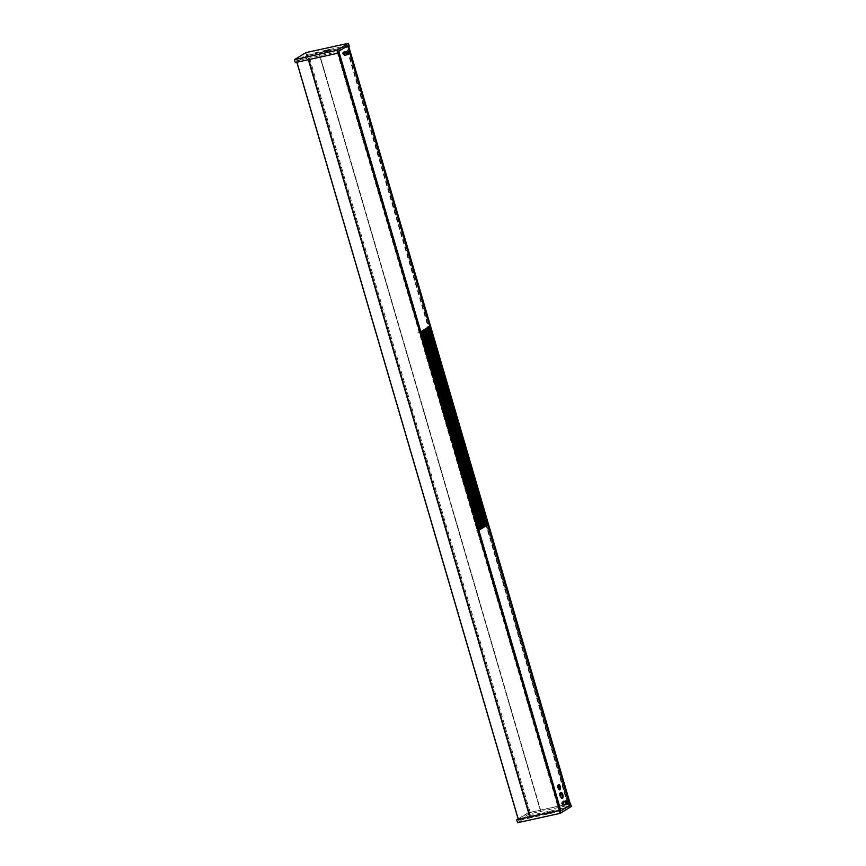 <?xml version="1.0" encoding="UTF-8"?>
<svg xmlns="http://www.w3.org/2000/svg" width="866" height="866" viewBox="0 0 866 866"><rect width="100%" height="100%" fill="white"/><g stroke="black" fill="none" stroke-linecap="round" stroke-linejoin="round"><path stroke-width="0.65" stroke-dasharray="4.33 3.25" d="M530.425 817.84L530.1 816.725L530.425 817.84L559.923 811.366L559.598 810.251M308.686 59.624L308.296 58.282L338.043 51.765M487.58 524.904L484.765 525.554L486.584 525.251L478.27 530.382L475.943 530.988L477.707 530.631L559.717 811.096L560.735 810.879L559.663 811.117L337.556 51.592L338.628 51.397M337.09 51.679L345.989 46.19L568.085 805.726L559.198 811.204L337.09 51.679M348.446 45.346L570.456 804.882L540.72 811.442L318.775 52.101L306.856 54.493L296.453 60.891L296.919 62.211M348.349 45.346L318.623 51.917L540.72 811.442L529.169 813.943L307.073 54.417M318.623 51.917L540.72 811.442L318.601 51.895M487.688 524.883L569.763 805.348L568.659 805.575L346.562 46.05L347.851 45.725M306.856 54.493L529.169 813.943M528.953 814.018L518.561 820.427L518.236 819.333L518.561 820.427M529.916 816.768L530.241 817.872L518.539 820.438M530.241 817.872L531.605 817.342L309.498 57.806L296.54 60.901M563.95 801.548A1.526 0.671 77.6 0 0 563.842 801.559A1.526 0.671 77.6 0 0 563.485 803.074A1.526 0.671 77.6 0 0 564.383 804.536A1.526 0.671 77.6 0 0 564.491 804.536A1.526 0.671 77.6 0 0 564.848 803.02A1.526 0.671 77.6 0 0 563.95 801.548M562.554 801.851A1.526 0.671 77.6 0 0 562.445 801.862A1.526 0.671 77.6 0 0 562.034 802.804L561.504 802.923A1.526 0.671 -102.4 0 0 561.644 803.832L562.175 803.713A1.526 0.671 77.6 0 0 562.987 804.839A1.526 0.671 77.6 0 0 563.095 804.839A1.526 0.671 77.6 0 0 563.506 803.897L562.976 804.005A1.526 0.671 -102.4 0 0 562.846 803.096L563.376 802.977A1.526 0.671 77.6 0 0 562.554 801.851M566.039 802.024L566.256 803.204L566.039 802.024M567.49 801.039A1.526 0.671 -102.4 0 1 568.02 803.464M566.559 804.059A1.526 0.671 77.6 0 0 566.786 802.468A1.526 0.671 77.6 0 0 565.909 801.115M566.808 804.027A1.721 0.758 77.6 0 0 566.873 802.446A1.721 0.758 77.6 0 0 566.148 801.05M564.654 804.676A1.721 0.758 77.6 0 0 564.913 802.879A1.721 0.758 77.6 0 0 563.918 801.353M345.101 52.187A1.526 0.671 77.6 0 0 344.657 51.992A1.526 0.671 77.6 0 0 344.257 53.162A1.526 0.671 77.6 0 0 344.863 54.775A1.526 0.671 77.6 0 0 345.307 54.969A1.526 0.671 77.6 0 0 345.707 53.8A1.526 0.671 77.6 0 0 345.101 52.187M343.705 52.501A1.526 0.671 77.6 0 0 343.261 52.296A1.526 0.671 77.6 0 0 342.936 52.674L342.406 52.794A1.526 0.671 -102.4 0 0 342.33 53.573L342.86 53.465A1.526 0.671 77.6 0 0 343.466 55.078A1.526 0.671 77.6 0 0 343.91 55.272A1.526 0.671 77.6 0 0 344.235 54.904L343.715 55.023A1.526 0.671 -102.4 0 0 343.78 54.233L344.311 54.114A1.526 0.671 77.6 0 0 343.705 52.501M347.612 54.461A1.721 0.758 77.6 0 0 347.082 51.592A1.721 0.758 77.6 0 0 346.963 51.484M345.35 55.164A1.721 0.758 77.6 0 0 345.805 53.844A1.721 0.758 77.6 0 0 345.123 52.025A1.721 0.758 77.6 0 0 344.614 51.798M348.305 51.484L348.305 51.484A1.526 0.671 -102.4 0 1 348.836 53.908M347.266 54.536A1.526 0.671 77.6 0 0 347.667 53.378A1.526 0.671 77.6 0 0 347.06 51.765A1.526 0.671 77.6 0 0 346.616 51.559M346.995 52.545L347.071 53.638L346.995 52.545M326.114 52.263L328.084 51.527L326.114 52.263M305.839 52.653L306.683 55.554L295.306 62.569M348.738 46.32L306.683 55.554M338.227 52.999L296.399 62.19L307.094 55.597L348.771 46.439M550.495 812.773L546.684 814.202L550.495 812.773M549.52 811.626L547.55 812.362L549.52 811.626M518.106 818.955L528.119 812.784L570.164 803.551M517.587 822.7L528.964 815.685L528.119 812.784M528.964 815.685L571.538 806.333M570.207 803.68L528.531 812.828L518.182 819.204M325.995 50.802L326.309 51.884L327.056 51.668L326.742 50.585M323.852 51.3L328.744 49.86M327.056 50.39L327.37 51.473L326.677 50.596M549.087 813.445L550.051 813.033L548.6 813.499L548.773 812.362L549.509 812.135L549.823 813.206M546.987 813.823L551.664 812.719L546.987 813.823M549.564 813.098L549.239 812.016L550.051 813.033M479.028 530.187L420.973 331.667L420.378 331.873L478.703 530.371M479.299 530.024L420.811 331.656M479.558 529.862L421.082 331.483M479.829 529.689L421.341 331.321M480.1 529.527L421.612 331.158M480.359 529.364L421.883 330.996M480.63 529.202L422.153 330.823M480.901 529.039L422.413 330.66M481.16 528.866L422.684 330.498M481.431 528.704L422.954 330.336M481.702 528.541L423.214 330.173M481.972 528.379L423.485 330M482.232 528.206L423.755 329.838M482.503 528.043L424.026 329.675M482.773 527.881L424.286 329.513M483.033 527.719L424.556 329.34M483.304 527.556L424.827 329.177M483.574 527.383L425.087 329.015M483.845 527.221L425.358 328.853M484.105 527.058L425.628 328.679M484.375 526.896L425.899 328.517M484.646 526.723L426.159 328.355M484.906 526.56L426.429 328.192M485.176 526.398L426.7 328.03M485.447 526.236L426.96 327.857M485.718 526.063L427.23 327.694M485.978 525.9L427.501 327.532M486.248 525.738L427.761 327.37M486.519 525.575L428.031 327.196M486.779 525.413L428.302 327.034M487.049 525.24L428.573 326.872M487.32 525.077L428.832 326.709M487.601 524.98L429.103 326.547M560.573 792.736A3.009 1.331 77.6 0 0 560.086 792.65A3.009 1.331 77.6 0 0 559.544 796.33A3.009 1.331 77.6 0 0 561.374 798.539A3.009 1.331 77.6 0 0 561.785 798.257M559.003 786.804A1.808 0.801 77.6 0 0 557.834 785.678A1.808 0.801 77.6 0 0 557.65 785.873A1.808 0.801 77.6 0 0 557.552 787.573A1.808 0.801 77.6 0 0 558.353 789.067A1.808 0.801 77.6 0 0 558.841 789.121A1.808 0.801 77.6 0 0 559.133 788.655M559.209 788.136A1.808 0.801 77.6 0 0 559.1 787.162M477.707 530.631L478.714 530.403M569.698 805.358L568.681 805.575L486.66 525.11M564.708 804.687A1.894 0.834 77.6 0 0 564.903 802.977A1.894 0.834 77.6 0 0 564.091 801.299M420.649 331.819L417.867 332.403L420.194 331.786L428.518 326.666L426.559 327.045L428.594 326.525L346.584 46.05L347.667 45.833M428.594 326.525L429.677 326.287M338.812 51.289L337.621 51.57L419.631 332.046M345.512 55.132A1.894 0.834 77.6 0 0 345.718 53.421A1.894 0.834 77.6 0 0 344.906 51.733M558.083 785.213A2.284 1.007 77.6 0 0 557.769 787.129A2.284 1.007 77.6 0 0 558.646 789.229A2.284 1.007 77.6 0 0 559.025 789.489M559.512 789.424A2.284 1.007 77.6 0 0 559.501 786.133M558.462 786.101L559.209 785.614A2.284 1.007 77.6 0 0 559.003 785.354A2.284 1.007 77.6 0 0 558.548 785.061M558.949 788.471L557.433 787.638L559.046 787.324M559.263 788.785L557.433 787.638M560.01 788.309L559.317 788.157M558.981 788.092L557.617 787.519L559.025 787.649M557.466 787.356L558.667 786.923M558.938 787.205L557.617 787.519M308.328 58.314L308.707 59.624M338.173 53.032L337.827 51.841M560.659 810.922L338.563 51.386M318.85 51.83L540.958 811.355M569.741 805.315L487.742 524.872M429.677 326.309L347.645 45.79M318.504 51.906L540.611 811.431M296.843 62.222L296.453 60.891L296.832 62.233M518.312 819.312L518.637 820.427M307.971 58.39L308.361 59.7M529.754 816.8L530.079 817.915M308.144 58.347L308.523 59.657M429.612 326.298L347.602 45.822M308.231 58.325L308.61 59.646M530.003 816.746L530.328 817.85M566.256 803.204L567.652 802.89M565.996 802.024L567.392 801.721M347.071 53.638L348.468 53.335M346.811 52.458L348.208 52.155M328.084 51.527L328.95 49.687M325.302 52.339L323.581 51.256M550.332 811.55L552.053 812.633M547.55 812.362L546.684 814.202M561.374 798.539L562.272 798.344M558.353 789.067L559.252 789.695M557.65 785.873L558.213 784.932M560.086 792.65L560.984 792.455"/><path stroke-width="1.3" d="M308.686 59.624L530.079 816.735L308.707 59.624M559.977 811.355L338.043 51.765L338.628 51.397L560.724 810.933L570.542 804.882L348.435 45.357L570.532 804.86M560.14 811.29L560.724 810.933M569.947 805.25L347.851 45.725L348.435 45.357M566.148 801.05A1.721 0.758 77.6 0 0 565.877 800.92A1.721 0.758 77.6 0 0 565.758 800.931A1.721 0.758 77.6 0 0 565.357 802.641A1.721 0.758 77.6 0 0 566.375 804.298A1.721 0.758 77.6 0 0 566.494 804.298A1.721 0.758 77.6 0 0 566.808 804.027M563.918 801.353A1.721 0.758 77.6 0 0 563.798 801.364A1.721 0.758 77.6 0 0 563.398 803.074A1.721 0.758 77.6 0 0 564.415 804.731A1.721 0.758 77.6 0 0 564.535 804.731A1.721 0.758 77.6 0 0 564.654 804.676M568.02 803.464A1.526 0.671 -102.4 0 1 567.988 803.561A1.526 0.671 -102.4 0 1 567.706 803.832A1.526 0.671 -102.4 0 1 567.598 803.832A1.526 0.671 -102.4 0 1 566.689 802.371A1.526 0.671 -102.4 0 1 567.046 800.855A1.526 0.671 -102.4 0 1 567.154 800.844A1.526 0.671 -102.4 0 1 567.414 800.974A1.526 0.671 -102.4 0 1 567.49 801.039M565.909 801.115A1.526 0.671 77.6 0 0 565.801 801.126A1.526 0.671 77.6 0 0 565.444 802.641A1.526 0.671 77.6 0 0 566.353 804.103A1.526 0.671 77.6 0 0 566.461 804.103A1.526 0.671 77.6 0 0 566.559 804.059M567.327 800.985A1.353 0.595 77.6 0 0 566.905 802.219A1.353 0.595 77.6 0 0 567.717 803.626A1.353 0.595 77.6 0 0 568.064 803.388A1.353 0.595 77.6 0 0 568.107 802.176A1.353 0.595 77.6 0 0 567.566 801.093A1.353 0.595 77.6 0 0 567.327 800.985M567.609 802.901L567.436 801.71L567.609 802.901M346.963 51.484A1.721 0.758 77.6 0 0 346.573 51.365A1.721 0.758 77.6 0 0 346.119 52.685A1.721 0.758 77.6 0 0 346.801 54.504A1.721 0.758 77.6 0 0 347.309 54.731A1.721 0.758 77.6 0 0 347.612 54.461M346.573 51.365L344.614 51.798A1.721 0.758 77.6 0 0 344.159 53.118A1.721 0.758 77.6 0 0 344.841 54.937A1.721 0.758 77.6 0 0 345.35 55.164L347.309 54.731M348.836 53.908A1.526 0.671 -102.4 0 1 348.792 54.006A1.526 0.671 -102.4 0 1 348.511 54.266A1.526 0.671 -102.4 0 1 348.067 54.071A1.526 0.671 -102.4 0 1 347.461 52.458A1.526 0.671 -102.4 0 1 347.861 51.289A1.526 0.671 -102.4 0 1 348.229 51.408A1.526 0.671 -102.4 0 1 348.305 51.484M347.861 51.289L346.616 51.559A1.526 0.671 77.6 0 0 346.216 52.729A1.526 0.671 77.6 0 0 346.822 54.342A1.526 0.671 77.6 0 0 347.266 54.536L348.511 54.266M348.446 51.603A1.353 0.595 77.6 0 0 348.37 51.527A1.353 0.595 77.6 0 0 347.688 52.133A1.353 0.595 77.6 0 0 348.229 53.887A1.353 0.595 77.6 0 0 348.879 53.833A1.353 0.595 77.6 0 0 348.446 51.603M348.294 53.259L348.208 52.155L348.294 53.259M325.14 51.105L328.95 49.687L325.14 51.105M294.462 59.667L295.306 62.569L337.881 53.216L337.892 51.863L348.587 45.259L349.269 46.201L348.413 43.3L305.839 52.653L294.462 59.667L337.036 50.315L348.413 43.3M337.036 50.315L337.881 53.216M570.164 803.551L571.538 806.333L560.161 813.347L517.587 822.7L516.731 819.799L518.106 818.955M560.161 813.347L559.317 810.446L516.731 819.799M518.182 819.204L559.317 810.446M559.653 810.24L559.988 811.388L570.694 804.795L570.358 803.648M326.742 50.585L325.562 50.834L326.742 50.585M328.744 49.86L323.852 51.3M420.973 331.667L478.703 530.371M421.244 331.505L479.028 530.187M421.515 331.342L479.299 530.024M421.774 331.169L479.558 529.862M422.045 331.007L479.829 529.689M422.316 330.844L480.1 529.527M422.576 330.682L480.359 529.364M422.846 330.52L480.63 529.202M423.117 330.347L480.901 529.039M423.377 330.184L481.16 528.866M423.647 330.022L481.431 528.704M423.918 329.859L481.702 528.541M424.188 329.686L481.972 528.379M424.448 329.524L482.232 528.206M424.719 329.361L482.503 528.043M424.99 329.199L482.773 527.881M425.249 329.037L483.033 527.719M425.52 328.864L483.304 527.556M425.791 328.701L483.574 527.383M426.061 328.539L483.845 527.221M426.321 328.376L484.105 527.058M426.592 328.203L484.375 526.896M426.862 328.041L484.646 526.723M427.122 327.878L484.906 526.56M427.393 327.716L485.176 526.398M427.663 327.554L485.447 526.236M427.934 327.38L485.718 526.063M428.194 327.218L485.978 525.9M428.464 327.056L486.248 525.738M428.735 326.893L486.519 525.575M428.995 326.72L486.779 525.413M429.265 326.558L487.049 525.24M429.536 326.395L487.32 525.077M560.443 796.125A3.009 1.331 77.6 0 0 562.272 798.344A3.009 1.331 77.6 0 0 562.813 794.663A3.009 1.331 77.6 0 0 560.984 792.455A3.009 1.331 77.6 0 0 560.443 796.125M561.785 798.257A3.009 1.331 77.6 0 0 561.926 794.858A3.009 1.331 77.6 0 0 560.573 792.736M559.988 789.77A2.695 1.191 77.6 0 0 560.302 786.545A2.695 1.191 77.6 0 0 558.483 784.639A2.695 1.191 77.6 0 0 558.213 784.932A2.695 1.191 77.6 0 0 558.061 787.454A2.695 1.191 77.6 0 0 559.252 789.695A2.695 1.191 77.6 0 0 559.988 789.77M338.649 51.397L560.746 810.912L478.725 530.403L487.58 524.904M564.091 801.299A1.894 0.834 77.6 0 0 563.528 801.202L563.192 801.418A1.894 0.834 77.6 0 0 562.965 803.67A1.894 0.834 77.6 0 0 564.242 805.012L564.578 804.806A1.894 0.834 77.6 0 0 564.708 804.687M420.833 331.765L338.812 51.289L347.667 45.833L429.677 326.309L420.833 331.765L338.649 51.386M344.906 51.733A1.894 0.834 77.6 0 0 344.332 51.635L343.997 51.841A1.894 0.834 77.6 0 0 343.78 54.103A1.894 0.834 77.6 0 0 345.047 55.446L345.393 55.24A1.894 0.834 77.6 0 0 345.512 55.132M347.677 45.822L487.742 524.872M559.501 786.133A2.284 1.007 77.6 0 0 559.23 785.646L560.053 787.757L560.01 788.309L559.36 787.638L559.263 788.785L558.408 786.653L558.462 786.101L559.1 786.761L559.209 785.614M559.057 789.143A2.284 1.007 77.6 0 0 559.717 789.435A2.284 1.007 77.6 0 0 560.324 787.681A2.284 1.007 77.6 0 0 559.414 785.267A2.284 1.007 77.6 0 0 558.743 784.975A2.284 1.007 77.6 0 0 558.148 786.729A2.284 1.007 77.6 0 0 559.057 789.143M560.053 787.757L559.414 787.692M559.598 810.251L338.173 53.032M518.236 819.333L296.843 62.222L518.225 819.333M296.919 62.211L518.312 819.312M308.361 59.7L529.754 816.8M308.523 59.657L529.916 816.768M478.898 530.349L560.908 810.814M569.774 805.348L487.764 524.883L569.763 805.358M308.61 59.646L530.003 816.746M563.495 801.635L562.932 801.754M564.145 804.611L563.506 804.752M565.758 800.931L563.798 801.364M567.046 800.855L565.801 801.126M567.706 803.832L566.461 804.103M566.494 804.298L564.535 804.731M344.311 52.068L343.737 52.198M344.96 55.045L344.322 55.186"/></g></svg>
